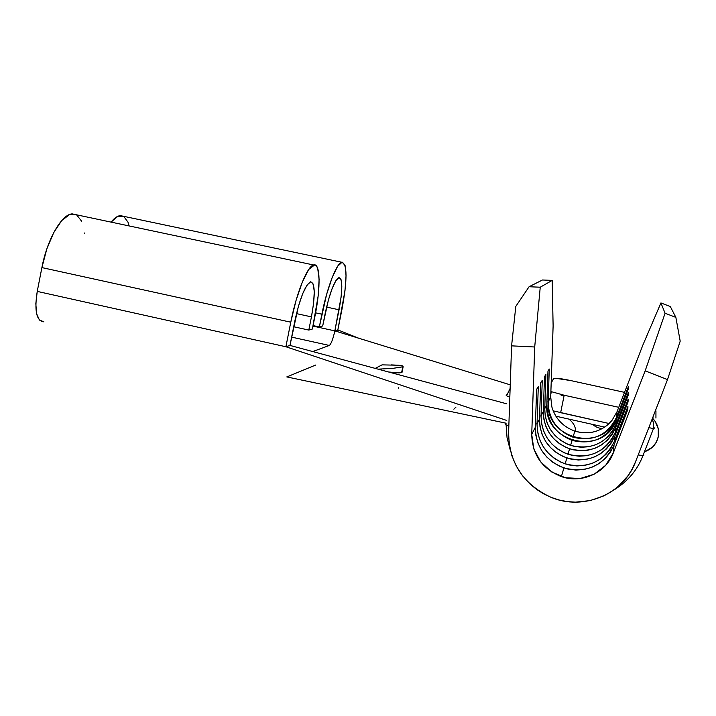 <?xml version="1.0" encoding="UTF-8"?>
<svg xmlns="http://www.w3.org/2000/svg" width="716" height="716" viewBox="0 0 716 716"><rect width="100%" height="100%" fill="white"/><g stroke="black" fill="none" stroke-linecap="round" stroke-linejoin="round"><path stroke-width="1.07" d="M653.001 419.12L653.529 419.836L652.142 420.185L652.822 420.211M654.433 428.123L653.493 428.553L648.812 427.676L653.627 428.553L654.433 428.123L653.815 427.282L654.433 428.123M638.207 454.92L642.941 455.662L643.926 455.116L643.46 454.32L643.926 455.116L643.075 455.653L638.985 455.108M658.264 436.787C656.554 443.92 652.258 448.798 645.358 451.447L652.679 446.954L656.241 442.291L658.264 436.787L658.273 428.848L655.185 421.438L653.064 418.744C657.718 424.015 659.445 430.021 658.264 436.787M506.239 420.274L285.89 346.75L290.777 322.191C296.451 293.041 307.325 266.209 313.51 264.956C320.401 262.378 320.849 287.304 314.995 315.971L312.4 329.011L308.811 330.067L311.442 316.884L296.469 313.617L311.442 316.884L313.608 303.128L314.261 291.636L313.268 284.109L310.744 281.764L307.03 285.084L302.68 293.721L298.366 306.412L289.971 345.425L285.89 346.75L37.241 291.394L41.895 267.587L46.853 248.864L53.79 232.485L61.737 220.564L69.667 214.487L76.549 214.809L72.191 213.887C61.755 214.165 47.202 239.305 41.895 267.587L290.777 322.191L41.895 267.587L37.241 291.394L285.89 346.75L290.777 322.191L296.03 300.505L302.376 281.934L308.739 269.458L314.763 264.857L316.436 265.922L317.725 268.473L319.103 279.526L318.128 296.164L312.4 329.011L308.811 330.067L293.685 326.747L308.811 330.067L311.442 316.884C315.47 294.419 315.13 282.731 310.44 281.827L310.44 281.827C305.025 285.398 299.807 298.509 294.804 321.162L289.971 345.425L285.89 346.75L506.239 420.274M337.854 329.906L358.707 338.22L337.854 329.906L334.837 330.882L341.093 297.203L341.818 286.677L341.12 279.768L339.071 277.584L335.938 280.574L332.188 288.405L328.411 299.932L322.692 325.968L319.336 326.961L326.585 294.5L332.135 277.638L337.612 266.316L342.15 262.145L345.085 265.502L346.052 275.633L344.969 290.884L337.854 329.906L334.837 330.882L339.053 309.786L326.568 307.083L339.053 309.786C342.767 289.291 342.695 278.578 338.838 277.638L338.838 277.638C334.291 280.779 329.745 292.683 325.207 313.348L322.692 325.968L319.336 326.961L321.878 314.199C327.078 287.608 336.547 263.211 341.702 262.235C347.332 263.667 347.448 279.258 342.033 309.017L337.854 329.906M611.947 420.48L607.982 424.588C598.433 432.383 587.612 434.621 575.53 431.327C563.501 427.201 555.625 419.129 551.902 407.1L550.702 396.933L553.119 325.896L552.188 280.395L540.24 287.214L552.188 280.395L542.451 279.992L529.079 286.74L542.451 279.992L552.188 280.395L553.119 325.896L550.702 396.933L548.152 401.962L549.27 369.026L547.964 371.121L546.827 404.576L544.742 408.693L545.905 374.432L544.491 376.705L543.31 411.521L541.045 415.987L543.31 411.521C543.802 429.555 552.564 441.987 569.587 448.816C590.727 453.846 606.067 446.802 615.617 427.694L615.169 432.598C605.378 452.19 589.653 459.403 567.985 454.239C550.532 447.223 541.556 434.469 541.045 415.987L542.263 380.294L540.723 382.765L539.488 419.066L537.027 423.917L539.488 419.066C539.998 437.861 549.127 450.829 566.875 457.971C588.91 463.234 604.904 455.913 614.856 435.99L614.373 441.333C604.152 461.784 587.738 469.293 565.13 463.87C546.917 456.531 537.555 443.213 537.027 423.917L538.298 386.658L536.624 389.352L535.326 427.264L531.728 434.388L533.787 448.878L540.714 461.927L551.687 471.951L565.38 477.724L580.139 478.521L594.155 474.207L605.691 465.302L613.326 452.879C605.987 472.927 581.777 483.873 561.362 476.596C542.155 468.81 532.274 454.741 531.728 434.388L535.326 427.264C535.863 446.9 545.395 460.46 563.922 467.942C586.932 473.473 603.642 465.839 614.042 445.03L613.326 452.879L645.17 370.843L667.509 379.596L635.522 461.829L667.509 379.596L680.2 341.174L675.868 317.385L665.083 313.241L645.17 370.843L613.326 452.879L614.042 445.03L627.825 409.507L627.914 406.437L614.373 441.333L614.856 435.99L628.048 401.98L628.138 399.161L615.169 432.598L615.617 427.694L628.263 395.071L628.344 392.484L615.894 424.57C606.506 443.383 591.407 450.319 570.607 445.379C553.853 438.666 545.225 426.441 544.742 408.693L546.827 404.576C547.301 421.903 555.723 433.833 572.084 440.385C592.4 445.191 607.141 438.407 616.306 420.05L615.894 424.57L616.306 420.05L628.451 388.716L628.532 386.318L616.566 417.168C607.544 435.256 593.027 441.933 573.024 437.207C556.914 430.772 548.617 419.021 548.152 401.962L550.702 396.933L551.902 407.1C555.518 418.851 563.161 426.852 574.832 431.104C589.545 435.167 601.914 431.623 611.947 420.48L617.067 411.646L616.566 417.168L617.067 411.646L642.896 345.014L660.922 302.94L665.083 313.241L660.922 302.94L670.301 306.529L675.868 317.385L670.301 306.529L660.922 302.94L642.896 345.014L617.067 411.646M635.522 461.829C623.609 494.443 583.173 511.099 550.908 497.271C523.271 484.338 509.166 462.921 508.593 433.01L511.582 345.855L508.593 433.01L509.192 444.359L511.779 455.492L516.254 466.071L522.51 475.764L530.323 484.293L536.74 489.493L543.802 493.924L551.275 497.432L559.142 500.001L567.296 501.594L575.485 502.158L590.226 500.582L604.089 495.767L611.24 491.74L617.738 486.88L627.717 476.104L632.067 469.257L635.522 461.829M624.54 392.359L570.482 380.518L624.54 392.359M655.946 410.859L655.937 418.063M315.604 312.838L321.878 314.199L315.604 312.838M123.591 216.313L120.288 215.614C117.424 215.901 114.354 218.067 111.069 222.112L117.88 216.268L123.591 216.313M313.08 325.592L319.336 326.961L313.08 325.592M123.716 216.384L127.976 222.139L129.149 225.943M43.828 321.761L39.434 320.061L36.605 313.715L35.827 303.638L37.241 291.394C34.296 310.377 36.346 320.517 43.381 321.806M76.594 214.836L81.722 221.325M84.524 233.004L84.578 233.532M315.693 365.035L287.071 376.831M312.981 326.093L334.837 330.882C333.038 338.999 331.204 343.859 329.342 345.461L291.627 337.12L329.342 345.461L312.713 351.556L329.342 345.461C331.204 343.859 333.038 338.999 334.837 330.882L510.24 384.832L334.837 330.882L312.981 326.093M506.803 403.833L289.971 345.425L506.803 403.833M382.031 364.865L375.238 368.391L382.031 364.865L398.481 365.25L402.687 365.876L403.153 366.69L392.923 368.355L378.084 369.161L392.923 368.355L402.866 366.825M402.168 371.604L402.007 372.392L398.678 372.857L388.627 371.998C395.384 372.911 399.725 373.099 401.631 372.553L401.882 371.309M604.707 427.112L555.867 416.184L604.707 427.112M553.969 411.029L609.155 423.523L560.637 412.693L564.181 395.241L550.881 391.545L564.181 395.241L560.637 412.693M564.083 395.706L561.076 395.142M550.864 392.207L550.989 391.58L550.864 392.207M553.629 378.558L551.168 383.024L553.629 378.558L555.186 378.227L570.482 380.518C562.06 378.737 556.583 378.012 554.041 378.334L553.629 378.558M618.749 407.306L564.181 395.241L618.749 407.306M398.731 388.681L398.633 387.499M403.153 366.69L402.007 372.392L403.153 366.69M391.124 364.892L398.597 365.258M515.797 306.412L511.582 345.855L534.709 346.991L540.24 287.214L529.079 286.74L515.797 306.412L529.079 286.74L540.24 287.214L534.709 346.991L531.728 434.388L534.709 346.991L511.582 345.855L515.797 306.412M614.042 445.03L627.825 409.507L627.914 406.437L614.373 441.333L615.321 441.736L614.373 441.333L610.757 448.395L605.781 454.544L599.632 459.556L592.58 463.207L584.9 465.373L576.917 465.955L568.934 464.935L561.29 462.375L554.282 458.356L548.188 453.067L543.247 446.703L539.658 439.535L537.555 431.838L537.027 423.917L535.443 423.863L537.027 423.917L538.298 386.658L536.624 389.352L535.326 427.264L535.863 435.328L538.002 443.159L541.654 450.462L546.684 456.942L552.886 462.33L560.019 466.411L567.797 469.034L575.915 470.072L584.05 469.481L591.863 467.28L599.041 463.565L605.288 458.473L610.363 452.208L614.042 445.03M506.14 423.228C504.261 423.953 505.165 424.767 508.843 425.662C505.236 424.785 504.297 423.988 506.033 423.272M509.837 396.771C506.23 396.002 505.281 395.322 507.009 394.713C505.281 395.313 506.221 396.002 509.837 396.771M614.856 435.99L628.048 401.98L628.138 399.161L615.169 432.598L616.029 432.974L615.169 432.598L611.706 439.364L606.935 445.262L601.046 450.069L594.289 453.577L586.932 455.653L579.28 456.217L571.637 455.26L564.306 452.807L557.585 448.968L551.741 443.902L547.006 437.816L543.569 430.951L541.556 423.577L541.045 415.987L539.596 415.933L541.045 415.987L542.263 380.294L540.723 382.765L539.488 419.066L539.998 426.781L542.048 434.281L545.547 441.262L550.362 447.455L556.305 452.61L563.134 456.513L570.589 459.01L578.358 459.994L586.144 459.421L593.627 457.309L600.5 453.747L606.488 448.86L611.339 442.864L614.856 435.99M615.617 427.694L628.263 395.071L628.344 392.484L615.894 424.57L616.691 424.91L615.894 424.57L612.574 431.068L607.991 436.733L602.344 441.342L595.855 444.717L588.794 446.721L581.446 447.267L574.107 446.354L567.072 444.01L560.619 440.331L555.016 435.48L550.47 429.645L547.158 423.049L545.225 415.978L544.742 408.693L543.408 408.648L544.742 408.693L545.905 374.432L544.491 376.705L543.31 411.521L543.802 418.923L545.762 426.118L549.127 432.813L553.745 438.747L559.447 443.687L565.998 447.428L573.149 449.809L580.604 450.74L588.069 450.185L595.247 448.153L601.843 444.726L607.58 440.045L612.234 434.281L615.617 427.694M616.306 420.05L628.451 388.716L628.532 386.318L616.566 417.168L617.299 417.482L616.566 417.168C604.394 453.344 544.93 439.74 548.152 401.962L546.917 401.918L548.152 401.962L549.27 369.026L547.964 371.121L546.827 404.576C543.551 442.944 603.946 456.79 616.306 420.05M665.083 313.241L675.868 317.385L680.2 341.174L667.509 379.596L645.17 370.843L665.083 313.241M455.976 407.091L453.846 409.167M653.117 416.587L652.509 420.713M651.864 419.827C653.422 421.035 653.968 423.944 653.493 428.553L642.941 455.662C637.338 470.269 627.386 481.877 613.093 490.487M506.14 423.219L286.794 376.92M572.084 440.385L570.607 445.379M574.832 431.104L573.024 437.207M569.587 448.816L567.985 454.239M566.875 457.971L565.13 463.87M563.922 467.942L561.362 476.596M341.693 262.235L120.288 215.614M313.51 264.956L72.191 213.887M336.592 331.418L339.429 330.532M401.631 372.553L402.777 366.861M575.243 431.229C575.95 427.371 573.883 423.344 569.05 419.129M602.192 428.651C598.012 428.007 594.907 426.611 592.875 424.463M551.329 391.706L550.801 394.301M506.096 424.812L507.044 437.664L510.383 450.57M510.123 388.439L507.116 394.677"/></g></svg>
